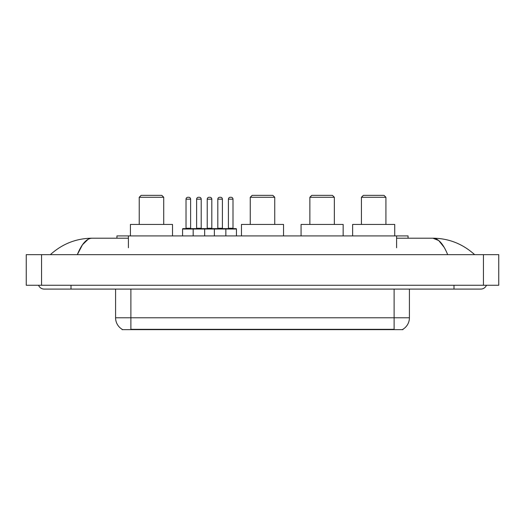 <?xml version="1.0" encoding="UTF-8"?>
<svg xmlns="http://www.w3.org/2000/svg" width="525" height="525" viewBox="0 0 525 525"><rect width="100%" height="100%" fill="white"/><g stroke="black" fill="none" stroke-linecap="round" stroke-linejoin="round"><path stroke-width="0.79" d="M116.931 238.206L116.931 235.909L408.069 235.909L408.069 238.206M402.911 329.267L402.911 329.647L122.089 329.647L122.089 329.267M71.013 285.265L71.013 289.091L480.769 289.091A6.123 6.123 0 0 0 486.445 285.265A6.123 6.123 0 0 1 480.769 289.091A6.123 6.123 0 0 0 486.445 285.265A6.123 6.123 0 0 1 480.769 289.091M38.555 285.265A6.123 6.123 0 0 0 44.231 289.091A6.123 6.123 0 0 1 38.555 285.265A6.123 6.123 0 0 0 44.231 289.091L71.013 289.091M447.681 254.658C443.29 243.856 438.362 238.37 432.889 238.206L396.592 238.206M128.408 238.206L92.111 238.206C86.638 238.37 81.71 243.856 77.319 254.658L82.471 244.768L88.134 239.282M41.554 254.658L498.75 254.658L498.75 285.265L26.25 285.265L26.25 254.658L41.554 254.658L41.554 285.265M498.75 254.658L498.75 285.265M473.347 253.477L474.646 254.658C462.604 243.81 448.685 238.33 432.889 238.206L438.716 240.542L444.176 247.347M51.653 253.477L50.354 254.658C62.337 243.836 76.256 238.35 92.111 238.206M122.2 329.339A13.387 13.387 0 0 1 115.585 317.783L130.889 317.783L130.889 329.339L394.111 329.339L394.111 317.783L409.415 317.783L409.415 289.091M115.585 317.783L115.585 289.091M402.8 329.339A13.387 13.387 0 0 0 409.415 317.783M236.447 229.025L193.174 229.025A0.381 0.381 0 0 1 193.554 228.637L236.06 228.637A0.381 0.381 0 0 1 236.447 229.025L236.447 235.909M204.652 235.909L204.652 229.025A0.381 0.381 0 0 0 204.271 228.637M201.206 199.178L196.619 199.178A1.91 1.91 0 0 1 198.529 197.269L199.297 197.269A1.91 1.91 0 0 1 201.206 199.178L201.206 228.257A0.381 0.381 0 0 0 201.593 228.637M196.619 199.178L196.619 228.257A0.381 0.381 0 0 1 196.238 228.637M199.297 197.269L198.529 197.269M193.673 228.637L182.963 228.637A0.381 0.381 0 0 0 182.575 229.025L193.174 229.025L193.174 235.909M214.371 235.909L214.371 229.025A0.381 0.381 0 0 1 214.751 228.637M225.848 235.909L225.848 229.025A0.381 0.381 0 0 0 225.468 228.637M222.403 199.178L217.816 199.178A1.91 1.91 0 0 1 219.726 197.269L220.493 197.269A1.91 1.91 0 0 1 222.403 199.178L222.403 228.257A0.381 0.381 0 0 0 222.79 228.637M217.816 199.178L217.816 228.257A0.381 0.381 0 0 1 217.429 228.637M186.021 199.178A1.91 1.91 0 0 1 187.93 197.269L188.698 197.269A1.91 1.91 0 0 1 190.614 199.178L186.021 199.178L186.021 228.257A0.381 0.381 0 0 1 185.64 228.637M190.614 199.178L190.614 228.257A0.381 0.381 0 0 0 190.995 228.637M182.575 229.025L182.575 235.909M188.698 197.269L187.93 197.269M207.218 199.178A1.91 1.91 0 0 1 209.127 197.269L209.895 197.269A1.91 1.91 0 0 1 211.805 199.178L207.218 199.178L207.218 228.257A0.381 0.381 0 0 1 206.83 228.637M211.805 199.178L211.805 228.257A0.381 0.381 0 0 0 212.192 228.637M209.895 197.269L209.127 197.269M228.414 199.178A1.91 1.91 0 0 1 230.324 197.269L231.092 197.269A1.91 1.91 0 0 1 233.002 199.178L228.414 199.178L228.414 228.257A0.381 0.381 0 0 1 228.027 228.637M233.002 199.178L233.002 228.257A0.381 0.381 0 0 0 233.382 228.637M231.092 197.269L230.324 197.269M139.23 197.269L163.715 197.269L161.805 195.352L141.14 195.352L139.23 197.269L139.23 224.431M163.715 197.269L163.715 224.431M172.515 235.909L172.515 224.431L130.43 224.431L130.43 235.909M250.254 197.269L274.746 197.269L272.829 195.352L252.171 195.352L250.254 197.269L250.254 224.431M274.746 197.269L274.746 224.431M283.539 235.909L283.539 224.431L241.461 224.431L241.461 235.909M309.862 197.269L334.353 197.269L332.437 195.352L311.778 195.352L309.862 197.269L309.862 224.431M334.353 197.269L334.353 224.431M343.153 235.909L343.153 224.431L301.068 224.431L301.068 235.909M361.436 197.269L385.921 197.269L384.011 195.352L363.352 195.352L361.436 197.269L361.436 224.431M385.921 197.269L385.921 224.431M394.721 235.909L394.721 224.431L352.636 224.431L352.636 235.909M392.582 329.647L392.582 329.267M132.418 329.647L132.418 329.267M128.408 247.767L128.408 235.909M396.592 247.767L396.592 235.909M453.987 285.265L453.987 289.091M483.446 254.658L483.446 285.265M130.889 289.091L130.889 317.783L394.111 317.783L394.111 289.091M196.619 228.257L201.206 228.257M217.816 228.257L222.403 228.257M186.021 228.257L190.614 228.257M207.218 228.257L211.805 228.257M228.414 228.257L233.002 228.257"/></g></svg>
